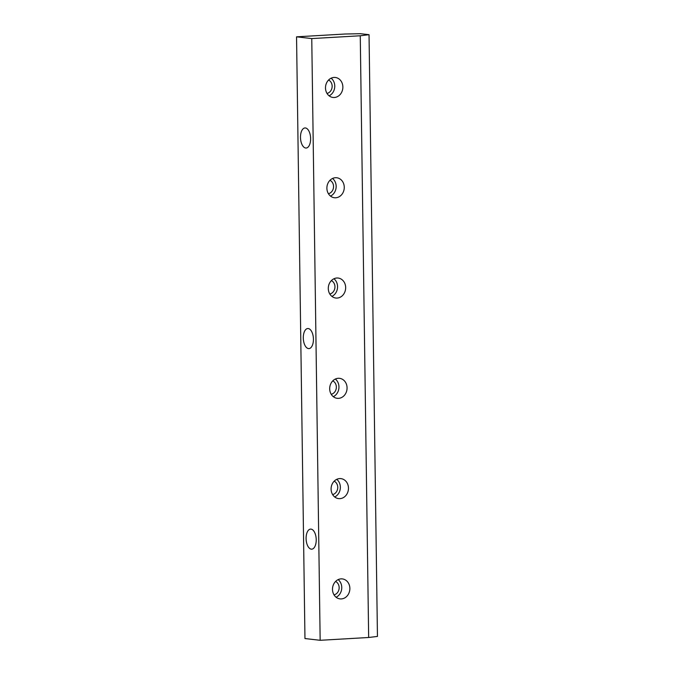 <?xml version="1.0" encoding="UTF-8"?>
<svg xmlns="http://www.w3.org/2000/svg" width="674" height="674" viewBox="0 0 674 674"><rect width="100%" height="100%" fill="white"/><g stroke="black" fill="none" stroke-linecap="round" stroke-linejoin="round"><path stroke-width="1.01" d="M335.568 581.46A7.043 6.066 -83.4 0 1 339.148 587.61A7.043 6.066 -83.4 0 1 334.018 594.864M369.04 34.694L360.405 33.7L345.063 34.02L296.552 36.826L311.759 38.578L360.261 35.773L369.04 34.694L377.448 636.416L368.661 637.494L360.261 35.773M336.107 597.248A10.059 8.669 96.6 0 0 341.684 588.958A10.059 8.669 96.6 0 0 338.137 579.615M332.493 589.405A10.059 8.669 -83.4 0 1 342.333 578.907A10.059 8.669 -83.4 0 1 349.789 589.893A10.059 8.669 -83.4 0 1 340.025 598.891A10.059 8.669 -83.4 0 1 332.493 589.405M334.161 481.177A7.043 6.066 -83.4 0 1 337.75 487.327A7.043 6.066 -83.4 0 1 332.619 494.581M334.708 496.957A10.059 8.669 96.6 0 0 340.277 488.675A10.059 8.669 96.6 0 0 336.739 479.332M331.094 489.113A10.059 8.669 -83.4 0 1 340.934 478.624A10.059 8.669 -83.4 0 1 348.391 489.61A10.059 8.669 -83.4 0 1 338.626 498.608A10.059 8.669 -83.4 0 1 331.094 489.113M332.762 380.886A7.043 6.066 -83.4 0 1 336.351 387.036A7.043 6.066 -83.4 0 1 331.22 394.29M333.31 396.674A10.059 8.669 96.6 0 0 338.879 388.384A10.059 8.669 96.6 0 0 335.34 379.041M329.687 388.831A10.059 8.669 -83.4 0 1 339.528 378.333A10.059 8.669 -83.4 0 1 346.992 389.319A10.059 8.669 -83.4 0 1 337.227 398.317A10.059 8.669 -83.4 0 1 329.687 388.831M331.364 280.603A7.043 6.066 -83.4 0 1 334.953 286.753A7.043 6.066 -83.4 0 1 329.813 294.007M331.903 296.392A10.059 8.669 96.6 0 0 337.48 288.101A10.059 8.669 96.6 0 0 333.942 278.758M328.289 288.539A10.059 8.669 -83.4 0 1 338.129 278.05A10.059 8.669 -83.4 0 1 345.585 289.036A10.059 8.669 -83.4 0 1 335.821 298.034A10.059 8.669 -83.4 0 1 328.289 288.539M329.965 180.312A7.043 6.066 -83.4 0 1 333.546 186.462A7.043 6.066 -83.4 0 1 328.415 193.716M330.504 196.1A10.059 8.669 96.6 0 0 336.082 187.81A10.059 8.669 96.6 0 0 332.543 178.467M326.89 188.257A10.059 8.669 -83.4 0 1 336.73 177.759A10.059 8.669 -83.4 0 1 344.187 188.745A10.059 8.669 -83.4 0 1 334.422 197.743A10.059 8.669 -83.4 0 1 326.89 188.257M306.089 538.551A10.059 5.047 86.7 0 1 310.579 529.098A10.059 5.047 86.7 0 1 316.19 538.846A10.059 5.047 86.7 0 1 311.742 549.175A10.059 5.047 86.7 0 1 306.089 538.551M303.292 337.977A10.059 5.047 86.7 0 1 307.774 328.524A10.059 5.047 86.7 0 1 313.393 338.272A10.059 5.047 86.7 0 1 308.936 348.601A10.059 5.047 86.7 0 1 303.292 337.977M311.759 38.578L320.158 640.3L304.96 638.548L296.552 36.826M300.486 137.403A10.059 5.047 86.7 0 1 304.977 127.95A10.059 5.047 86.7 0 1 310.596 137.698A10.059 5.047 86.7 0 1 306.139 148.036A10.059 5.047 86.7 0 1 300.486 137.403M325.491 87.974A10.059 8.669 -83.4 0 1 335.332 77.476A10.059 8.669 -83.4 0 1 342.788 88.463A10.059 8.669 -83.4 0 1 333.023 97.46A10.059 8.669 -83.4 0 1 325.491 87.974M320.158 640.3L368.661 637.494M328.567 80.029A7.043 6.066 -83.4 0 1 332.147 86.179A7.043 6.066 -83.4 0 1 327.016 93.433M329.106 95.818A10.059 8.669 96.6 0 0 334.683 87.527A10.059 8.669 96.6 0 0 331.136 78.184"/></g></svg>

